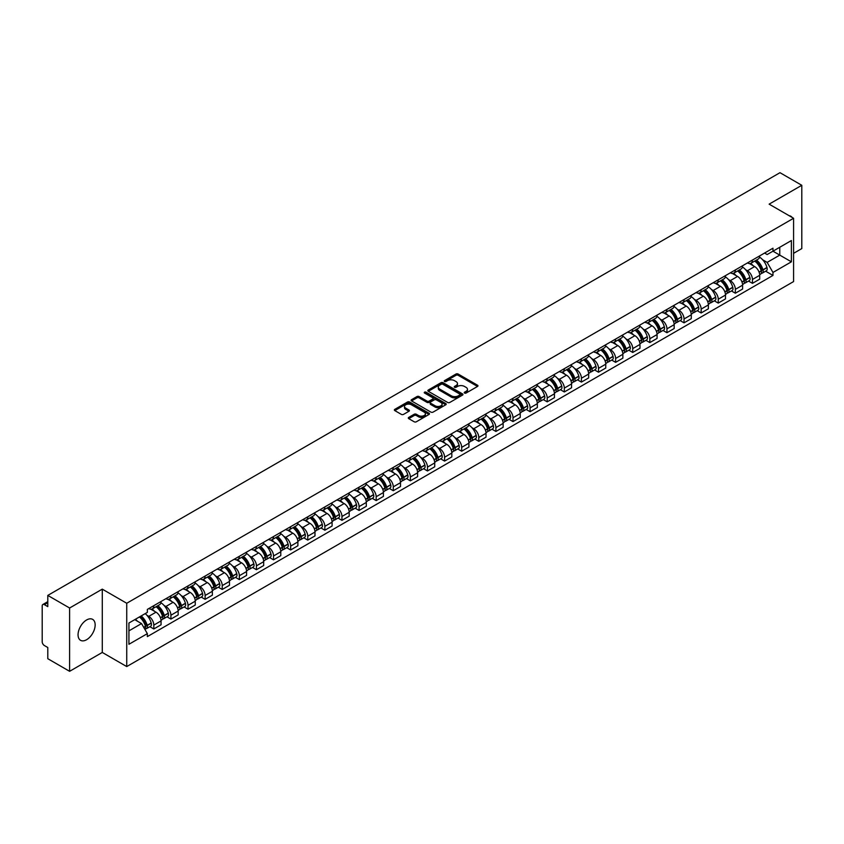 <?xml version="1.0" encoding="UTF-8"?>
<svg xmlns="http://www.w3.org/2000/svg" width="844" height="844" viewBox="0 0 844 844"><rect width="100%" height="100%" fill="white"/><g stroke="black" fill="none" stroke-linecap="round" stroke-linejoin="round"><path stroke-width="1.27" d="M464.569 393.061A1.066 0.612 0 0 0 466.078 393.061L477.514 386.457A1.519 0.876 0 0 0 477.957 385.835A1.519 0.876 0 0 0 477.514 385.212L458.144 374.029A1.519 0.876 0 0 0 455.992 374.029L444.556 380.633A1.066 0.612 0 0 0 446.065 381.499L447.542 380.644A4.874 2.817 0 0 1 454.431 380.644L456.045 381.583A4.874 2.817 0 0 1 457.469 383.566A4.874 2.817 0 0 1 456.045 385.55L454.568 386.404A1.066 0.612 0 0 0 456.066 387.28L457.553 386.425A4.874 2.817 0 0 1 464.443 386.425L466.057 387.354A4.874 2.817 0 0 1 467.481 389.348A4.874 2.817 0 0 1 466.057 391.331L464.569 392.186A1.066 0.612 0 0 0 464.569 393.061L464.569 392.186M86.605 639.72A12.09 6.984 120 0 0 94.507 629.065A12.09 6.984 120 0 0 92.65 619.38A12.09 6.984 120 0 0 86.605 619.971A12.09 6.984 120 0 0 78.703 630.637A12.09 6.984 120 0 0 80.56 640.322A12.09 6.984 120 0 0 86.605 639.72M792.136 217.435A12.09 6.984 120 0 0 790.849 216.275A12.09 6.984 120 0 0 789.203 215.737M408.739 417.4A1.519 0.876 0 0 0 408.296 418.023A1.519 0.876 0 0 0 408.739 418.645L414.182 421.778A1.519 0.876 0 0 0 416.335 421.778L429.026 414.446A1.519 0.876 0 0 0 429.48 413.824A1.519 0.876 0 0 0 429.026 413.201L409.656 402.018A1.519 0.876 0 0 0 407.504 402.018L394.802 409.351A1.519 0.876 0 0 0 394.359 409.973A1.519 0.876 0 0 0 394.802 410.595L401.375 414.383A1.519 0.876 0 0 0 403.527 414.383L408.96 411.25A1.519 0.876 0 0 0 409.403 410.627A1.519 0.876 0 0 0 408.96 410.005L405.7 408.127A4.072 2.353 0 0 1 404.508 406.46A4.072 2.353 0 0 1 407.019 404.287A4.072 2.353 0 0 1 411.461 404.803L424.216 412.167A4.072 2.353 0 0 1 425.408 413.824A4.072 2.353 0 0 1 422.897 415.997A4.072 2.353 0 0 1 418.455 415.491L416.335 414.256A1.519 0.876 0 0 0 414.182 414.256L408.739 417.4L408.739 418.645M126.737 603.26L102.282 589.144L69.609 608.007L47.791 595.41L779.983 172.682L801.8 185.29L769.127 204.153L793.582 218.269L126.737 603.26L126.737 666.57L793.582 281.569L793.582 218.269M447.647 402.451A1.519 0.876 0 0 0 449.799 402.451L462.501 395.119A1.519 0.876 0 0 0 462.945 394.507A1.519 0.876 0 0 0 462.501 393.884L443.132 382.701A1.519 0.876 0 0 0 440.979 382.701L428.277 390.033A1.519 0.876 0 0 0 427.834 390.645A1.519 0.876 0 0 0 428.277 391.268L447.647 402.451M424.986 393.283A1.066 0.612 0 0 1 426.072 393.441L426.072 392.175L445.769 403.548A1.519 0.876 0 0 1 446.212 404.16A1.519 0.876 0 0 1 445.769 404.782L433.067 412.115A1.519 0.876 0 0 1 430.915 412.115L411.545 400.932L416.978 397.819L416.978 396.553L411.545 399.687A1.519 0.876 0 0 0 411.091 400.309A1.519 0.876 0 0 0 411.545 400.932L411.545 399.687M416.978 397.819A1.519 0.876 0 0 1 419.13 397.819L419.13 396.553A1.519 0.876 0 0 0 416.978 396.553M419.13 396.553L426.99 401.09A1.519 0.876 0 0 0 429.142 401.09L432.74 399.012A1.519 0.876 0 0 0 433.194 398.389A1.519 0.876 0 0 0 432.74 397.767L424.564 393.04A1.066 0.612 0 0 1 426.072 392.175M69.609 608.007L69.609 671.318L47.791 658.71L47.791 647.506L44.394 645.544A3.102 1.793 -120 0 1 42.2 641.746L42.2 605.918A3.102 1.793 -120 0 1 42.844 604.504L47.791 601.645M793.582 253.337L801.8 248.59L801.8 185.29M69.609 671.318L102.282 652.444L126.737 666.57M47.791 595.41L47.791 606.614L44.394 604.652A3.102 1.793 -120 0 0 42.844 604.504M752.458 260.047A7.132 4.114 60 0 1 750.981 263.244L758.218 259.066A7.132 4.114 -120 0 0 759.695 255.869M745.59 269.69L747.415 270.745A7.132 4.114 60 0 1 752.458 279.48L759.695 275.302A7.132 4.114 -120 0 0 754.652 266.567L749.472 263.571M759.695 275.302L759.695 279.164L752.458 283.341L748.533 281.073M750.981 263.244A7.132 4.114 60 0 1 747.467 262.927M752.458 279.48L752.458 283.341M735.356 269.922A7.132 4.114 60 0 1 733.879 273.118L741.116 268.941A7.132 4.114 -120 0 0 742.593 265.744M731.431 290.948L735.356 293.216L742.593 289.038L742.593 285.177A7.132 4.114 -120 0 0 737.55 276.442L732.37 273.445M733.879 273.118A7.132 4.114 60 0 1 730.366 272.802M728.488 279.564L730.313 280.619A7.132 4.114 60 0 1 735.356 289.355L735.356 293.216M718.255 279.797A7.132 4.114 60 0 1 716.778 282.993L724.015 278.815A7.132 4.114 -120 0 0 725.492 275.619M714.33 300.823L718.255 303.091L725.492 298.913L725.492 295.052A7.132 4.114 -120 0 0 720.449 286.316L715.269 283.32M716.778 282.993A7.132 4.114 60 0 1 713.264 282.677M711.386 289.439L713.212 290.494A7.132 4.114 60 0 1 718.255 299.23L718.255 303.091M701.153 289.671A7.132 4.114 60 0 1 699.676 292.868L706.903 288.69A7.132 4.114 -120 0 0 708.38 285.494M697.228 310.697L701.153 312.966L708.38 308.788L708.38 304.927A7.132 4.114 -120 0 0 703.337 296.191L698.157 293.195M699.676 292.868A7.132 4.114 60 0 1 696.163 292.551M694.285 299.314L696.11 300.369A7.132 4.114 60 0 1 701.153 309.104L701.153 312.966M684.041 299.546A7.132 4.114 60 0 1 682.564 302.743L689.801 298.565A7.132 4.114 -120 0 0 691.278 295.368M680.116 320.572L684.041 322.841L691.278 318.663L691.278 314.801A7.132 4.114 -120 0 0 686.235 306.066L681.055 303.07M682.564 302.743A7.132 4.114 60 0 1 679.051 302.426M677.173 309.189L678.998 310.244A7.132 4.114 60 0 1 684.041 318.979L684.041 322.841M666.939 309.421A7.132 4.114 60 0 1 665.462 312.618L672.7 308.44A7.132 4.114 -120 0 0 674.177 305.243M663.015 330.447L666.939 332.715L674.177 328.538L674.177 324.676A7.132 4.114 -120 0 0 669.134 315.941L663.954 312.945M665.462 312.618A7.132 4.114 60 0 1 661.949 312.301M660.071 319.064L661.896 320.119A7.132 4.114 60 0 1 666.939 328.854L666.939 332.715M649.838 319.296A7.132 4.114 60 0 1 648.361 322.492L655.598 318.315A7.132 4.114 -120 0 0 657.075 315.118M645.913 340.322L649.838 342.59L657.075 338.412L657.075 334.551A7.132 4.114 -120 0 0 652.032 325.816L646.852 322.819M648.361 322.492A7.132 4.114 60 0 1 644.848 322.176M642.97 328.938L644.795 329.993A7.132 4.114 60 0 1 649.838 338.729L649.838 342.59M632.736 329.171A7.132 4.114 60 0 1 631.259 332.367L638.486 328.189A7.132 4.114 -120 0 0 639.963 324.993M628.812 350.197L632.736 352.465L639.974 348.287L639.974 344.426A7.132 4.114 -120 0 0 634.92 335.69L629.74 332.694M631.259 332.367A7.132 4.114 60 0 1 627.746 332.051M625.868 338.813L627.693 339.868A7.132 4.114 60 0 1 632.736 348.604L632.736 352.465M615.624 339.045A7.132 4.114 60 0 1 614.147 342.242L621.384 338.064A7.132 4.114 -120 0 0 622.861 334.868M611.7 360.072L615.624 362.34L622.861 358.162L622.861 354.301A7.132 4.114 -120 0 0 617.819 345.565L612.639 342.569M614.147 342.242A7.132 4.114 60 0 1 610.645 341.925M608.756 348.688L610.581 349.743A7.132 4.114 60 0 1 615.624 358.478L615.624 362.34M598.523 348.92A7.132 4.114 60 0 1 597.046 352.117L604.283 347.939A7.132 4.114 -120 0 0 605.76 344.742M594.598 369.946L598.523 372.215L605.76 368.037L605.76 364.175A7.132 4.114 -120 0 0 600.717 355.44L595.537 352.444M597.046 352.117A7.132 4.114 60 0 1 593.532 351.8M591.655 358.563L593.48 359.618A7.132 4.114 60 0 1 598.523 368.353L598.523 372.215M581.421 358.795A7.132 4.114 60 0 1 579.944 361.992L587.181 357.814A7.132 4.114 -120 0 0 588.658 354.617M577.496 379.821L581.421 382.089L588.658 377.912L588.658 374.05A7.132 4.114 -120 0 0 583.615 365.315L578.435 362.319M579.944 361.992A7.132 4.114 60 0 1 576.431 361.675M574.553 368.438L576.378 369.493A7.132 4.114 60 0 1 581.421 378.228L581.421 382.089M564.319 368.67A7.132 4.114 60 0 1 562.842 371.866L570.069 367.689A7.132 4.114 -120 0 0 571.546 364.492M560.395 389.696L564.319 391.964L571.557 387.786L571.557 383.925A7.132 4.114 -120 0 0 566.503 375.19L561.334 372.193M562.842 371.866A7.132 4.114 60 0 1 559.329 371.55M557.451 378.312L559.277 379.367A7.132 4.114 60 0 1 564.319 388.103L564.319 391.964M547.207 378.545A7.132 4.114 60 0 1 545.73 381.741L552.968 377.563A7.132 4.114 -120 0 0 554.445 374.367M543.283 399.571L547.207 401.839L554.445 397.661L554.445 393.8A7.132 4.114 -120 0 0 549.402 385.064L544.222 382.068M545.73 381.741A7.132 4.114 60 0 1 542.228 381.425M540.339 388.187L542.164 389.242A7.132 4.114 60 0 1 547.207 397.978L547.207 401.839M530.106 388.419A7.132 4.114 60 0 1 528.629 391.616L535.866 387.438A7.132 4.114 -120 0 0 537.343 384.242M526.181 409.445L530.106 411.714L537.343 407.536L537.343 403.675A7.132 4.114 -120 0 0 532.3 394.939L527.12 391.954M528.629 391.616A7.132 4.114 60 0 1 525.116 391.299M523.238 398.062L525.063 399.117A7.132 4.114 60 0 1 530.106 407.852L530.106 411.714M513.004 398.294A7.132 4.114 60 0 1 511.527 401.491L518.765 397.313A7.132 4.114 -120 0 0 520.242 394.116M509.08 419.32L513.004 421.589L520.242 417.411L520.242 413.549A7.132 4.114 -120 0 0 515.199 404.814L510.019 401.828M511.527 401.491A7.132 4.114 60 0 1 508.014 401.174M506.136 407.937L507.961 408.992A7.132 4.114 60 0 1 513.004 417.727L513.004 421.589M495.903 408.169A7.132 4.114 60 0 1 494.426 411.366L501.663 407.188A7.132 4.114 -120 0 0 503.14 403.991M491.978 429.195L495.903 431.463L503.14 427.286L503.14 423.424A7.132 4.114 -120 0 0 498.087 414.689L492.917 411.703M494.426 411.366A7.132 4.114 60 0 1 490.913 411.049M489.035 417.812L490.86 418.867A7.132 4.114 60 0 1 495.903 427.602L495.903 431.463M478.791 418.044A7.132 4.114 60 0 1 477.314 421.24L484.551 417.063A7.132 4.114 -120 0 0 486.028 413.866M474.866 439.07L478.791 441.338L486.028 437.16L486.028 433.299A7.132 4.114 -120 0 0 480.985 424.564L475.805 421.578M477.314 421.24A7.132 4.114 60 0 1 473.811 420.924M471.923 427.686L473.748 428.741A7.132 4.114 60 0 1 478.791 437.477L478.791 441.338M461.689 427.919A7.132 4.114 60 0 1 460.212 431.115L467.449 426.937A7.132 4.114 -120 0 0 468.926 423.741M457.764 448.945L461.689 451.213L468.926 447.035L468.926 443.174A7.132 4.114 -120 0 0 463.883 434.438L458.703 431.453M460.212 431.115A7.132 4.114 60 0 1 456.699 430.799M454.821 437.561L456.646 438.616A7.132 4.114 60 0 1 461.689 447.352L461.689 451.213M444.588 437.793A7.132 4.114 60 0 1 443.111 441.001L450.348 436.823A7.132 4.114 -120 0 0 451.825 433.616M440.663 458.819L444.588 461.088L451.825 456.91L451.825 453.049A7.132 4.114 -120 0 0 446.782 444.313L441.602 441.328M443.111 441.001A7.132 4.114 60 0 1 439.597 440.673M437.719 447.436L439.545 448.491A7.132 4.114 60 0 1 444.588 457.226L444.588 461.088M427.486 447.668A7.132 4.114 60 0 1 426.009 450.875L433.246 446.698A7.132 4.114 -120 0 0 434.723 443.49M423.561 468.694L427.486 470.963L434.723 466.785L434.723 462.923A7.132 4.114 -120 0 0 429.67 454.188L424.5 451.202M426.009 450.875A7.132 4.114 60 0 1 422.496 450.548M420.618 457.311L422.443 458.366A7.132 4.114 60 0 1 427.486 467.101L427.486 470.963M410.374 457.543A7.132 4.114 60 0 1 408.897 460.75L416.134 456.572A7.132 4.114 -120 0 0 417.611 453.365M406.449 478.569L410.374 480.837L417.611 476.66L417.611 472.798A7.132 4.114 -120 0 0 412.568 464.063L407.388 461.077M408.897 460.75A7.132 4.114 60 0 1 405.394 460.423M403.506 467.186L405.331 468.241A7.132 4.114 60 0 1 410.374 476.976L410.374 480.837M393.272 467.418A7.132 4.114 60 0 1 391.795 470.625L399.033 466.447A7.132 4.114 -120 0 0 400.51 463.24M389.348 488.444L393.272 490.712L400.51 486.534L400.51 482.673A7.132 4.114 -120 0 0 395.467 473.938L390.287 470.952M391.795 470.625A7.132 4.114 60 0 1 388.282 470.298M386.404 477.06L388.229 478.115A7.132 4.114 60 0 1 393.272 486.851L393.272 490.712M376.171 477.293A7.132 4.114 60 0 1 374.694 480.5L381.931 476.322A7.132 4.114 -120 0 0 383.408 473.115M372.246 498.319L376.171 500.587L383.408 496.409L383.408 492.548A7.132 4.114 -120 0 0 378.365 483.812L373.185 480.827M374.694 480.5A7.132 4.114 60 0 1 371.181 480.173M369.303 486.935L371.128 487.99A7.132 4.114 60 0 1 376.171 496.726L376.171 500.587M359.069 487.167A7.132 4.114 60 0 1 357.592 490.375L364.83 486.197A7.132 4.114 -120 0 0 366.307 482.99M355.145 508.193L359.069 510.462L366.307 506.284L366.307 502.423A7.132 4.114 -120 0 0 361.253 493.687L356.084 490.702M357.592 490.375A7.132 4.114 60 0 1 354.079 490.047M352.201 496.81L354.026 497.865A7.132 4.114 60 0 1 359.069 506.6L359.069 510.462M341.957 497.042A7.132 4.114 60 0 1 340.48 500.249L347.717 496.072A7.132 4.114 -120 0 0 349.194 492.864M338.033 518.068L341.957 520.337L349.194 516.159L349.194 512.297A7.132 4.114 -120 0 0 344.152 503.562L338.971 500.576M340.48 500.249A7.132 4.114 60 0 1 336.978 499.922M335.089 506.685L336.914 507.74A7.132 4.114 60 0 1 341.957 516.475L341.957 520.337M324.856 506.917A7.132 4.114 60 0 1 323.379 510.124L330.616 505.946A7.132 4.114 -120 0 0 332.093 502.739M320.931 527.943L324.856 530.211L332.093 526.034L332.093 522.172A7.132 4.114 -120 0 0 327.05 513.437L321.87 510.451M323.379 510.124A7.132 4.114 60 0 1 319.865 509.797M317.988 516.56L319.813 517.615A7.132 4.114 60 0 1 324.856 526.35L324.856 530.211M307.754 516.792A7.132 4.114 60 0 1 306.277 519.999L313.514 515.821A7.132 4.114 -120 0 0 314.991 512.614M303.829 537.818L307.754 540.086L314.991 535.908L314.991 532.047A7.132 4.114 -120 0 0 309.948 523.312L304.768 520.326M306.277 519.999A7.132 4.114 60 0 1 302.764 519.672M300.886 526.434L302.711 527.489A7.132 4.114 60 0 1 307.754 536.225L307.754 540.086M290.652 526.667A7.132 4.114 60 0 1 289.175 529.874L296.413 525.696A7.132 4.114 -120 0 0 297.89 522.489M286.728 547.703L290.652 549.961L297.89 545.783L297.89 541.922A7.132 4.114 -120 0 0 292.847 533.186L287.667 530.201M289.175 529.874A7.132 4.114 60 0 1 285.662 529.547M283.784 536.309L285.61 537.364A7.132 4.114 60 0 1 290.652 546.1L290.652 549.961M273.54 536.541A7.132 4.114 60 0 1 272.063 539.749L279.301 535.571A7.132 4.114 -120 0 0 280.778 532.364M269.616 557.578L273.54 559.836L280.778 555.658L280.778 551.797A7.132 4.114 -120 0 0 275.735 543.061L270.555 540.076M272.063 539.749A7.132 4.114 60 0 1 268.561 539.421M266.672 546.184L268.498 547.239A7.132 4.114 60 0 1 273.54 555.974L273.54 559.836M256.439 546.416A7.132 4.114 60 0 1 254.962 549.623L262.199 545.446A7.132 4.114 -120 0 0 263.676 542.238M252.514 567.453L256.439 569.711L263.676 565.533L263.676 561.671A7.132 4.114 -120 0 0 258.633 552.936L253.453 549.95M254.962 549.623A7.132 4.114 60 0 1 251.449 549.296M249.571 556.059L251.396 557.114A7.132 4.114 60 0 1 256.439 565.849L256.439 569.711M239.337 556.291A7.132 4.114 60 0 1 237.86 559.498L245.098 555.32A7.132 4.114 -120 0 0 246.575 552.113M235.413 577.328L239.337 579.585L246.575 575.408L246.575 571.546A7.132 4.114 -120 0 0 241.532 562.811L236.352 559.825M237.86 559.498A7.132 4.114 60 0 1 234.347 559.171M232.469 565.934L234.294 566.989A7.132 4.114 60 0 1 239.337 575.724L239.337 579.585M222.236 566.166A7.132 4.114 60 0 1 220.759 569.373L227.996 565.195A7.132 4.114 -120 0 0 229.473 561.988M218.311 587.202L222.236 589.46L229.473 585.282L229.473 581.421A7.132 4.114 -120 0 0 224.43 572.686L219.25 569.7M220.759 569.373A7.132 4.114 60 0 1 217.246 569.046M215.368 575.808L217.193 576.863A7.132 4.114 60 0 1 222.236 585.599L222.236 589.46M205.124 576.041A7.132 4.114 60 0 1 203.647 579.248L210.884 575.07A7.132 4.114 -120 0 0 212.361 571.863M201.199 597.077L205.124 599.335L212.361 595.157L212.361 591.296A7.132 4.114 -120 0 0 207.318 582.56L202.138 579.575M203.647 579.248A7.132 4.114 60 0 1 200.144 578.921M198.256 585.683L200.081 586.738A7.132 4.114 60 0 1 205.124 595.474L205.124 599.335M188.022 585.915A7.132 4.114 60 0 1 186.545 589.123L193.782 584.945A7.132 4.114 -120 0 0 195.259 581.738M184.097 606.952L188.022 609.21L195.259 605.032L195.259 601.171A7.132 4.114 -120 0 0 190.216 592.435L185.036 589.45M186.545 589.123A7.132 4.114 60 0 1 183.032 588.795M181.154 595.558L182.979 596.613A7.132 4.114 60 0 1 188.022 605.348L188.022 609.21M170.921 595.79A7.132 4.114 60 0 1 169.444 598.997L176.681 594.82A7.132 4.114 -120 0 0 178.158 591.612M166.996 616.827L170.921 619.085L178.158 614.907L178.158 611.045A7.132 4.114 -120 0 0 173.115 602.31L167.935 599.324M169.444 598.997A7.132 4.114 60 0 1 165.93 598.67M164.052 605.443L165.878 606.488A7.132 4.114 60 0 1 170.921 615.223L170.921 619.085M153.819 605.665A7.132 4.114 60 0 1 152.342 608.872L159.579 604.694A7.132 4.114 -120 0 0 161.056 601.487M149.894 626.702L153.819 628.959L161.056 624.782L161.056 620.92A7.132 4.114 -120 0 0 156.013 612.185L150.833 609.199M152.342 608.872A7.132 4.114 60 0 1 148.829 608.545M146.951 615.318L148.776 616.363A7.132 4.114 60 0 1 153.819 625.098L153.819 628.959M764.58 253.052L767.154 254.54L791.387 240.551L779.761 247.26L779.761 255.11L767.154 262.389L762.702 259.815M128.932 630.858L141.539 623.579L147.352 633.644L128.932 644.278L128.932 623.009L147.352 612.375L147.352 609.4L772.967 248.21L772.967 251.185L791.387 261.819L772.967 272.454L767.154 262.389M791.387 240.551L791.387 261.819M147.352 633.644L147.352 636.619L772.967 275.429L772.967 272.454M102.282 589.144L102.282 652.444M141.539 623.579L134.734 619.654M765.645 271.198L772.967 275.429M465.002 393.209L466.057 392.597A4.874 2.817 0 0 0 467.481 390.614L467.481 389.348M457.469 383.566L457.469 384.832A4.874 2.817 0 0 1 456.045 386.816L454.99 387.428M477.514 385.212L477.514 386.457L458.144 375.295A1.519 0.876 0 0 0 455.992 375.295L444.978 381.646M462.48 395.14L443.132 383.967A1.519 0.876 0 0 0 440.979 383.967L428.298 391.278M459.811 394.939A1.066 0.612 0 0 0 459.811 394.064L442.805 384.252A1.066 0.612 0 0 0 441.296 384.252L439.735 385.149A4.874 2.817 0 0 0 438.31 387.143A4.874 2.817 0 0 0 439.735 389.126L451.361 395.836A4.874 2.817 0 0 0 458.25 395.836L459.811 394.939L459.811 396.205A1.066 0.612 0 0 0 460.117 395.773L460.117 394.507M438.31 387.143L438.31 388.409A4.874 2.817 0 0 0 439.735 390.392L439.735 389.126M459.811 396.205L458.25 397.102A4.874 2.817 0 0 1 451.361 397.102L439.735 390.392M419.13 397.819L426.99 402.356A1.519 0.876 0 0 0 429.142 402.356L432.74 400.278A1.519 0.876 0 0 0 433.194 399.655L433.194 398.389M426.072 393.441L445.748 404.793M435.135 405.795A4.072 2.353 0 0 0 439.576 406.302A4.072 2.353 0 0 0 442.087 404.128A4.072 2.353 0 0 0 440.895 402.472L436.401 399.877A1.519 0.876 0 0 0 434.249 399.877L430.64 401.955A1.519 0.876 0 0 0 430.197 402.577A1.519 0.876 0 0 0 430.64 403.2L435.135 405.795L435.135 407.061A4.072 2.353 0 0 0 439.576 407.568A4.072 2.353 0 0 0 442.087 405.394L442.087 404.128M430.197 402.577L430.197 403.843A1.519 0.876 0 0 0 430.64 404.466L430.64 403.2M435.135 407.061L430.64 404.466M425.408 413.824L425.408 415.09A4.072 2.353 0 0 1 422.897 417.263A4.072 2.353 0 0 1 418.455 416.757L416.335 415.522A1.519 0.876 0 0 0 414.182 415.522L408.76 418.656M404.508 406.46L404.508 407.726A4.072 2.353 0 0 0 405.7 409.393L405.7 408.127M408.939 411.26L405.7 409.393M429.026 413.201L429.026 414.446L409.656 403.284A1.519 0.876 0 0 0 407.504 403.284L394.823 410.606M755.148 260.838A9.769 5.644 60 0 1 755.201 260.87A9.769 5.644 60 0 1 761.626 269.637L761.689 269.837A1.899 1.097 60 0 1 761.383 271.325A1.899 1.097 60 0 1 761.341 271.346M754.726 261.081A11.784 6.805 60 0 1 761.204 270.808L761.256 271.008A3.914 2.258 60 0 1 760.644 274.089L759.663 274.648M761.309 273.224A3.914 2.258 -120 0 0 762.396 273.076A3.914 2.258 -120 0 0 763.018 269.996L762.955 269.795A11.784 6.805 -120 0 0 756.477 260.068M759.547 257.114A11.784 6.805 60 0 1 766.953 267.485L767.017 267.685A3.914 2.258 60 0 1 766.394 270.766L762.396 273.076M750.706 263.381A11.784 6.805 60 0 1 753.164 265.702M758.893 265.723L760.402 266.588M738.046 270.713A9.769 5.644 60 0 1 738.099 270.745A9.769 5.644 60 0 1 744.524 279.512L744.587 279.712A1.899 1.097 60 0 1 744.281 281.2A1.899 1.097 60 0 1 744.239 281.221M737.624 270.956A11.784 6.805 60 0 1 744.102 280.683L744.155 280.883A3.914 2.258 60 0 1 743.532 283.964L742.562 284.523M744.208 283.099A3.914 2.258 -120 0 0 745.294 282.951A3.914 2.258 -120 0 0 745.906 279.87L745.853 279.67A11.784 6.805 -120 0 0 739.376 269.943M742.446 266.989A11.784 6.805 60 0 1 749.852 277.359L749.915 277.56A3.914 2.258 60 0 1 749.293 280.641L745.294 282.951M733.605 273.256A11.784 6.805 60 0 1 736.063 275.577M741.792 275.598L743.3 276.463M720.945 280.588A9.769 5.644 60 0 1 720.998 280.619A9.769 5.644 60 0 1 727.423 289.387L727.475 289.587A1.899 1.097 60 0 1 727.18 291.074A1.899 1.097 60 0 1 727.138 291.096M720.512 280.83A11.784 6.805 60 0 1 726.99 290.558L727.053 290.758A3.914 2.258 60 0 1 726.431 293.839L725.46 294.398M727.106 292.973A3.914 2.258 -120 0 0 728.182 292.826A3.914 2.258 -120 0 0 728.805 289.745L728.752 289.545A11.784 6.805 -120 0 0 722.274 279.818M725.344 276.864A11.784 6.805 60 0 1 732.75 287.234L732.803 287.435A3.914 2.258 60 0 1 732.191 290.515L728.182 292.826M716.493 283.13A11.784 6.805 60 0 1 718.961 285.451M724.69 285.472L726.188 286.338M703.843 290.463A9.769 5.644 60 0 1 703.885 290.494A9.769 5.644 60 0 1 710.321 299.261L710.374 299.462A1.899 1.097 60 0 1 710.078 300.949A1.899 1.097 60 0 1 710.036 300.97M703.411 290.705A11.784 6.805 60 0 1 709.888 300.432L709.952 300.633A3.914 2.258 60 0 1 709.329 303.713L708.359 304.273M709.994 302.848A3.914 2.258 -120 0 0 711.081 302.701A3.914 2.258 -120 0 0 711.703 299.62L711.64 299.42A11.784 6.805 -120 0 0 705.173 289.692M708.232 286.738A11.784 6.805 60 0 1 715.649 297.109L715.701 297.31A3.914 2.258 60 0 1 715.09 300.39L711.081 302.701M699.391 293.005A11.784 6.805 60 0 1 701.86 295.326M707.588 295.347L709.087 296.212M686.731 300.337A9.769 5.644 60 0 1 686.784 300.369A9.769 5.644 60 0 1 693.209 309.136L693.272 309.337A1.899 1.097 60 0 1 692.966 310.824A1.899 1.097 60 0 1 692.924 310.845M686.309 300.58A11.784 6.805 60 0 1 692.787 310.307L692.84 310.508A3.914 2.258 60 0 1 692.228 313.588L691.247 314.147M692.892 312.723A3.914 2.258 -120 0 0 693.979 312.575A3.914 2.258 -120 0 0 694.601 309.495L694.538 309.294A11.784 6.805 -120 0 0 688.06 299.567M691.13 296.613A11.784 6.805 60 0 1 698.537 306.984L698.6 307.184A3.914 2.258 60 0 1 697.977 310.265L693.979 312.575M682.29 302.88A11.784 6.805 60 0 1 684.748 305.201M690.476 305.222L691.985 306.087M669.63 310.212A9.769 5.644 60 0 1 669.682 310.244A9.769 5.644 60 0 1 676.107 319.011L676.171 319.211A1.899 1.097 60 0 1 675.865 320.699A1.899 1.097 60 0 1 675.822 320.72M669.208 310.465A11.784 6.805 60 0 1 675.685 320.182L675.738 320.382A3.914 2.258 60 0 1 675.116 323.463L674.145 324.022M675.791 322.598A3.914 2.258 -120 0 0 676.877 322.45A3.914 2.258 -120 0 0 677.489 319.37L677.437 319.169A11.784 6.805 -120 0 0 670.959 309.453M674.029 306.488A11.784 6.805 60 0 1 681.435 316.859L681.498 317.059A3.914 2.258 60 0 1 680.876 320.14L676.877 322.45M665.188 312.755A11.784 6.805 60 0 1 667.646 315.076M673.375 315.097L674.884 315.962M652.528 320.087A9.769 5.644 60 0 1 652.581 320.119A9.769 5.644 60 0 1 659.006 328.886L659.058 329.086A1.899 1.097 60 0 1 658.763 330.574A1.899 1.097 60 0 1 658.721 330.595M652.096 320.34A11.784 6.805 60 0 1 658.573 330.057L658.636 330.257A3.914 2.258 60 0 1 658.014 333.338L657.043 333.897M658.689 332.473A3.914 2.258 -120 0 0 659.765 332.325A3.914 2.258 -120 0 0 660.388 329.244L660.335 329.044A11.784 6.805 -120 0 0 653.857 319.327M656.927 316.363A11.784 6.805 60 0 1 664.333 326.733L664.386 326.934A3.914 2.258 60 0 1 663.774 330.015L659.765 332.325M648.086 322.63A11.784 6.805 60 0 1 650.545 324.951M656.273 324.972L657.771 325.837M635.426 329.962A9.769 5.644 60 0 1 635.469 329.993A9.769 5.644 60 0 1 641.904 338.76L641.957 338.961A1.899 1.097 60 0 1 641.662 340.448A1.899 1.097 60 0 1 641.619 340.47M634.994 330.215A11.784 6.805 60 0 1 641.472 339.932L641.535 340.132A3.914 2.258 60 0 1 640.912 343.213L639.942 343.772M641.577 342.347A3.914 2.258 -120 0 0 642.664 342.2A3.914 2.258 -120 0 0 643.286 339.119L643.223 338.919A11.784 6.805 -120 0 0 636.756 329.202M639.815 326.248A11.784 6.805 60 0 1 647.232 336.608L647.285 336.809A3.914 2.258 60 0 1 646.673 339.889L642.664 342.2M630.974 332.504A11.784 6.805 60 0 1 633.443 334.825M639.172 334.846L640.67 335.712M618.314 339.837A9.769 5.644 60 0 1 618.367 339.868A9.769 5.644 60 0 1 624.792 348.635L624.855 348.836A1.899 1.097 60 0 1 624.549 350.323A1.899 1.097 60 0 1 624.507 350.344M617.892 340.09A11.784 6.805 60 0 1 624.37 349.806L624.423 350.007A3.914 2.258 60 0 1 623.811 353.087L622.83 353.647M624.476 352.222A3.914 2.258 -120 0 0 625.562 352.075A3.914 2.258 -120 0 0 626.185 348.994L626.121 348.794A11.784 6.805 -120 0 0 619.644 339.077M622.714 336.123A11.784 6.805 60 0 1 630.12 346.483L630.183 346.684A3.914 2.258 60 0 1 629.561 349.764L625.562 352.075M613.873 342.379A11.784 6.805 60 0 1 616.331 344.711M622.06 344.721L623.568 345.586M601.213 349.711A9.769 5.644 60 0 1 601.266 349.743A9.769 5.644 60 0 1 607.691 358.51L607.754 358.711A1.899 1.097 60 0 1 607.448 360.198A1.899 1.097 60 0 1 607.406 360.219M600.791 349.965A11.784 6.805 60 0 1 607.269 359.681L607.321 359.882A3.914 2.258 60 0 1 606.699 362.962L605.728 363.521M607.374 362.097A3.914 2.258 -120 0 0 608.461 361.949A3.914 2.258 -120 0 0 609.073 358.869L609.02 358.668A11.784 6.805 -120 0 0 602.542 348.952M605.612 345.998A11.784 6.805 60 0 1 613.018 356.358L613.082 356.558A3.914 2.258 60 0 1 612.459 359.639L608.461 361.949M596.771 352.254A11.784 6.805 60 0 1 599.229 354.586M604.958 354.596L606.467 355.461M584.111 359.586A9.769 5.644 60 0 1 584.164 359.618A9.769 5.644 60 0 1 590.589 368.385L590.642 368.585A1.899 1.097 60 0 1 590.346 370.073A1.899 1.097 60 0 1 590.304 370.094M583.689 359.839A11.784 6.805 60 0 1 590.156 369.556L590.22 369.756A3.914 2.258 60 0 1 589.597 372.837L588.627 373.396M590.272 371.972A3.914 2.258 -120 0 0 591.349 371.824A3.914 2.258 -120 0 0 591.971 368.744L591.918 368.543A11.784 6.805 -120 0 0 585.441 358.827M588.511 355.873A11.784 6.805 60 0 1 595.917 366.233L595.969 366.433A3.914 2.258 60 0 1 595.358 369.514L591.349 371.824M579.67 362.129A11.784 6.805 60 0 1 582.128 364.46M587.857 364.471L589.355 365.336M567.01 369.461A9.769 5.644 60 0 1 567.052 369.493A9.769 5.644 60 0 1 573.487 378.26L573.54 378.46A1.899 1.097 60 0 1 573.245 379.948A1.899 1.097 60 0 1 573.203 379.969M566.577 369.714A11.784 6.805 60 0 1 573.055 379.431L573.118 379.631A3.914 2.258 60 0 1 572.496 382.712L571.525 383.271M573.16 381.847A3.914 2.258 -120 0 0 574.247 381.699A3.914 2.258 -120 0 0 574.869 378.618L574.806 378.418A11.784 6.805 -120 0 0 568.339 368.701M571.399 365.747A11.784 6.805 60 0 1 578.815 376.107L578.868 376.308A3.914 2.258 60 0 1 578.256 379.389L574.247 381.699M562.558 372.004A11.784 6.805 60 0 1 565.026 374.335M570.755 374.346L572.253 375.211M549.908 379.336A9.769 5.644 60 0 1 549.95 379.367A9.769 5.644 60 0 1 556.375 388.134L556.439 388.335A1.899 1.097 60 0 1 556.133 389.822A1.899 1.097 60 0 1 556.091 389.854M549.476 379.589A11.784 6.805 60 0 1 555.953 389.306L556.006 389.506A3.914 2.258 60 0 1 555.394 392.587L554.413 393.146M556.059 391.721A3.914 2.258 -120 0 0 557.145 391.574A3.914 2.258 -120 0 0 557.768 388.493L557.705 388.293A11.784 6.805 -120 0 0 551.227 378.576M554.297 375.622A11.784 6.805 60 0 1 561.703 385.982L561.766 386.183A3.914 2.258 60 0 1 561.144 389.263L557.145 391.574M545.456 381.878A11.784 6.805 60 0 1 547.914 384.21M553.643 384.22L555.152 385.086M532.796 389.211A9.769 5.644 60 0 1 532.849 389.242A9.769 5.644 60 0 1 539.274 398.009L539.337 398.21A1.899 1.097 60 0 1 539.031 399.697A1.899 1.097 60 0 1 538.989 399.729M532.374 389.464A11.784 6.805 60 0 1 538.852 399.18L538.905 399.381A3.914 2.258 60 0 1 538.282 402.461L537.312 403.021M538.957 401.596A3.914 2.258 -120 0 0 540.044 401.449A3.914 2.258 -120 0 0 540.656 398.368L540.603 398.168A11.784 6.805 -120 0 0 534.125 388.451M537.195 385.497A11.784 6.805 60 0 1 544.602 395.857L544.665 396.058A3.914 2.258 60 0 1 544.042 399.138L540.044 401.449M528.355 391.753A11.784 6.805 60 0 1 530.813 394.085M536.541 394.095L538.05 394.96M515.695 399.085A9.769 5.644 60 0 1 515.747 399.117A9.769 5.644 60 0 1 522.172 407.884L522.225 408.085A1.899 1.097 60 0 1 521.93 409.572A1.899 1.097 60 0 1 521.887 409.604M515.273 399.339A11.784 6.805 60 0 1 521.74 409.055L521.803 409.256A3.914 2.258 60 0 1 521.181 412.336L520.21 412.895M521.856 411.471A3.914 2.258 -120 0 0 522.932 411.323A3.914 2.258 -120 0 0 523.554 408.243L523.502 408.042A11.784 6.805 -120 0 0 517.024 398.326M520.094 395.372A11.784 6.805 60 0 1 527.5 405.732L527.553 405.932A3.914 2.258 60 0 1 526.941 409.013L522.932 411.323M511.253 401.628A11.784 6.805 60 0 1 513.711 403.959M519.44 403.97L520.938 404.835M498.593 408.96A9.769 5.644 60 0 1 498.635 408.992A9.769 5.644 60 0 1 505.071 417.759L505.123 417.959A1.899 1.097 60 0 1 504.828 419.447A1.899 1.097 60 0 1 504.786 419.479M498.16 409.213A11.784 6.805 60 0 1 504.638 418.93L504.701 419.141A3.914 2.258 60 0 1 504.079 422.211L503.108 422.77M504.744 421.346A3.914 2.258 -120 0 0 505.83 421.198A3.914 2.258 -120 0 0 506.453 418.128L506.389 417.917A11.784 6.805 -120 0 0 499.922 408.201M502.982 405.247A11.784 6.805 60 0 1 510.398 415.607L510.451 415.818A3.914 2.258 60 0 1 509.839 418.888L505.83 421.198M494.141 411.503A11.784 6.805 60 0 1 496.61 413.834M502.338 413.845L503.836 414.71M481.491 418.835A9.769 5.644 60 0 1 481.534 418.867A9.769 5.644 60 0 1 487.959 427.634L488.022 427.834A1.899 1.097 60 0 1 487.716 429.322A1.899 1.097 60 0 1 487.674 429.353M481.059 419.088A11.784 6.805 60 0 1 487.537 428.805L487.589 429.016A3.914 2.258 60 0 1 486.977 432.086L485.996 432.645M487.642 431.221A3.914 2.258 -120 0 0 488.729 431.073A3.914 2.258 -120 0 0 489.351 428.003L489.288 427.792A11.784 6.805 -120 0 0 482.81 418.075M485.88 415.121A11.784 6.805 60 0 1 493.286 425.481L493.35 425.692A3.914 2.258 60 0 1 492.727 428.763L488.729 431.073M477.039 421.378A11.784 6.805 60 0 1 479.497 423.709M485.226 423.72L486.735 424.585M464.379 428.71A9.769 5.644 60 0 1 464.432 428.741A9.769 5.644 60 0 1 470.857 437.508L470.92 437.709A1.899 1.097 60 0 1 470.614 439.196A1.899 1.097 60 0 1 470.572 439.228M463.957 428.963A11.784 6.805 60 0 1 470.435 438.68L470.488 438.891A3.914 2.258 60 0 1 469.865 441.961L468.895 442.52M470.541 441.096A3.914 2.258 -120 0 0 471.627 440.948A3.914 2.258 -120 0 0 472.239 437.878L472.186 437.667A11.784 6.805 -120 0 0 465.709 427.95M468.779 424.996A11.784 6.805 60 0 1 476.185 435.356L476.248 435.567A3.914 2.258 60 0 1 475.626 438.637L471.627 440.948M459.938 431.252A11.784 6.805 60 0 1 462.396 433.584M468.125 433.594L469.633 434.46M447.278 438.585A9.769 5.644 60 0 1 447.331 438.616A9.769 5.644 60 0 1 453.755 447.383L453.808 447.584A1.899 1.097 60 0 1 453.513 449.071A1.899 1.097 60 0 1 453.471 449.103M446.856 438.838A11.784 6.805 60 0 1 453.323 448.554L453.386 448.765A3.914 2.258 60 0 1 452.764 451.835L451.793 452.395M453.439 450.97A3.914 2.258 -120 0 0 454.515 450.823A3.914 2.258 -120 0 0 455.138 447.753L455.085 447.542A11.784 6.805 -120 0 0 448.607 437.825M451.677 434.871A11.784 6.805 60 0 1 459.083 445.231L459.136 445.442A3.914 2.258 60 0 1 458.524 448.512L454.515 450.823M442.836 441.138A11.784 6.805 60 0 1 445.294 443.459M451.023 443.469L452.521 444.334M430.176 448.459A9.769 5.644 60 0 1 430.218 448.491A9.769 5.644 60 0 1 436.654 457.258L436.707 457.459A1.899 1.097 60 0 1 436.411 458.957A1.899 1.097 60 0 1 436.369 458.978M429.744 448.713A11.784 6.805 60 0 1 436.221 458.429L436.285 458.64A3.914 2.258 60 0 1 435.662 461.71L434.692 462.269M436.327 460.845A3.914 2.258 -120 0 0 437.414 460.697A3.914 2.258 -120 0 0 438.036 457.627L437.973 457.416A11.784 6.805 -120 0 0 431.506 447.7M434.576 444.746A11.784 6.805 60 0 1 441.982 455.106L442.034 455.317A3.914 2.258 60 0 1 441.423 458.387L437.414 460.697M425.724 451.012A11.784 6.805 60 0 1 428.193 453.333M433.921 453.344L435.42 454.209M413.075 458.334A9.769 5.644 60 0 1 413.117 458.366A9.769 5.644 60 0 1 419.542 467.133L419.605 467.333A1.899 1.097 60 0 1 419.299 468.831A1.899 1.097 60 0 1 419.257 468.853M412.642 458.587A11.784 6.805 60 0 1 419.12 468.304L419.173 468.515A3.914 2.258 60 0 1 418.561 471.585L417.58 472.144M419.225 470.72A3.914 2.258 -120 0 0 420.312 470.572A3.914 2.258 -120 0 0 420.934 467.502L420.871 467.291A11.784 6.805 -120 0 0 414.393 457.575M417.463 454.621A11.784 6.805 60 0 1 424.87 464.981L424.933 465.192A3.914 2.258 60 0 1 424.31 468.262L420.312 470.572M408.623 460.887A11.784 6.805 60 0 1 411.081 463.208M416.809 463.219L418.318 464.084M395.963 468.209A9.769 5.644 60 0 1 396.015 468.241A9.769 5.644 60 0 1 402.44 477.008L402.504 477.208A1.899 1.097 60 0 1 402.198 478.706A1.899 1.097 60 0 1 402.155 478.727M395.541 468.462A11.784 6.805 60 0 1 402.018 478.179L402.071 478.39A3.914 2.258 60 0 1 401.449 481.46L400.478 482.019M402.124 480.595A3.914 2.258 -120 0 0 403.21 480.447A3.914 2.258 -120 0 0 403.822 477.377L403.77 477.166A11.784 6.805 -120 0 0 397.292 467.449M400.362 464.495A11.784 6.805 60 0 1 407.768 474.856L407.831 475.066A3.914 2.258 60 0 1 407.209 478.137L403.21 480.447M391.521 470.762A11.784 6.805 60 0 1 393.979 473.083M399.708 473.094L401.216 473.969M378.861 478.084A9.769 5.644 60 0 1 378.914 478.115A9.769 5.644 60 0 1 385.339 486.882L385.392 487.083A1.899 1.097 60 0 1 385.096 488.581A1.899 1.097 60 0 1 385.054 488.602M378.439 478.337A11.784 6.805 60 0 1 384.906 488.054L384.969 488.265A3.914 2.258 60 0 1 384.347 491.335L383.376 491.894M385.022 490.469A3.914 2.258 -120 0 0 386.109 490.322A3.914 2.258 -120 0 0 386.721 487.252L386.668 487.041A11.784 6.805 -120 0 0 380.19 477.324M383.26 474.37A11.784 6.805 60 0 1 390.666 484.73L390.719 484.941A3.914 2.258 60 0 1 390.107 488.011L386.109 490.322M374.419 480.637A11.784 6.805 60 0 1 376.878 482.958M382.606 482.968L384.104 483.844M361.759 487.959A9.769 5.644 60 0 1 361.802 487.99A9.769 5.644 60 0 1 368.237 496.757L368.29 496.958A1.899 1.097 60 0 1 367.995 498.456A1.899 1.097 60 0 1 367.952 498.477M361.327 488.212A11.784 6.805 60 0 1 367.805 497.928L367.868 498.139A3.914 2.258 60 0 1 367.245 501.209L366.275 501.769M367.91 500.344A3.914 2.258 -120 0 0 368.997 500.197A3.914 2.258 -120 0 0 369.619 497.127L369.556 496.916A11.784 6.805 -120 0 0 363.089 487.199M366.159 484.245A11.784 6.805 60 0 1 373.565 494.605L373.618 494.816A3.914 2.258 60 0 1 373.006 497.886L368.997 500.197M357.307 490.512A11.784 6.805 60 0 1 359.776 492.833M365.505 492.843L367.003 493.719M344.658 497.833A9.769 5.644 60 0 1 344.7 497.865A9.769 5.644 60 0 1 351.125 506.632L351.188 506.833A1.899 1.097 60 0 1 350.882 508.331A1.899 1.097 60 0 1 350.84 508.352M344.225 498.087A11.784 6.805 60 0 1 350.703 507.803L350.756 508.014A3.914 2.258 60 0 1 350.144 511.084L349.163 511.643M350.809 510.219A3.914 2.258 -120 0 0 351.895 510.071A3.914 2.258 -120 0 0 352.518 507.001L352.454 506.79A11.784 6.805 -120 0 0 345.977 497.074M349.047 494.12A11.784 6.805 60 0 1 356.463 504.48L356.516 504.691A3.914 2.258 60 0 1 355.894 507.761L351.895 510.071M340.206 500.386A11.784 6.805 60 0 1 342.664 502.707M348.393 502.718L349.901 503.594M327.546 507.708A9.769 5.644 60 0 1 327.599 507.74A9.769 5.644 60 0 1 334.024 516.507L334.087 516.707A1.899 1.097 60 0 1 333.781 518.205A1.899 1.097 60 0 1 333.739 518.227M327.124 507.961A11.784 6.805 60 0 1 333.602 517.688L333.654 517.889A3.914 2.258 60 0 1 333.032 520.959L332.061 521.518M333.707 520.094A3.914 2.258 -120 0 0 334.794 519.946A3.914 2.258 -120 0 0 335.406 516.876L335.353 516.676A11.784 6.805 -120 0 0 328.875 506.949M331.945 503.995A11.784 6.805 60 0 1 339.351 514.355L339.415 514.566A3.914 2.258 60 0 1 338.792 517.636L334.794 519.946M323.104 510.261A11.784 6.805 60 0 1 325.562 512.582M331.291 512.593L332.8 513.468M310.444 517.594A9.769 5.644 60 0 1 310.497 517.615A9.769 5.644 60 0 1 316.922 526.382L316.975 526.582A1.899 1.097 60 0 1 316.679 528.08A1.899 1.097 60 0 1 316.637 528.101M310.022 517.836A11.784 6.805 60 0 1 316.489 527.563L316.553 527.764A3.914 2.258 60 0 1 315.93 530.834L314.96 531.393M316.606 529.969A3.914 2.258 -120 0 0 317.692 529.821A3.914 2.258 -120 0 0 318.304 526.751L318.251 526.55A11.784 6.805 -120 0 0 311.774 516.823M314.844 513.869A11.784 6.805 60 0 1 322.25 524.24L322.303 524.441A3.914 2.258 60 0 1 321.691 527.511L317.692 529.821M306.003 520.136A11.784 6.805 60 0 1 308.461 522.457M314.19 522.468L315.688 523.343M293.343 527.468A9.769 5.644 60 0 1 293.385 527.489A9.769 5.644 60 0 1 299.82 536.256L299.873 536.457A1.899 1.097 60 0 1 299.578 537.955A1.899 1.097 60 0 1 299.536 537.976M292.91 527.711A11.784 6.805 60 0 1 299.388 537.438L299.451 537.639A3.914 2.258 60 0 1 298.829 540.709L297.858 541.268M299.493 539.843A3.914 2.258 -120 0 0 300.58 539.696A3.914 2.258 -120 0 0 301.202 536.626L301.139 536.425A11.784 6.805 -120 0 0 294.672 526.698M297.742 523.744A11.784 6.805 60 0 1 305.148 534.115L305.201 534.315A3.914 2.258 60 0 1 304.589 537.385L300.58 539.696M288.891 530.011A11.784 6.805 60 0 1 291.359 532.332M297.088 532.342L298.586 533.218M276.241 537.343A9.769 5.644 60 0 1 276.283 537.364A9.769 5.644 60 0 1 282.708 546.131L282.772 546.332A1.899 1.097 60 0 1 282.466 547.83A1.899 1.097 60 0 1 282.423 547.851M275.809 537.586A11.784 6.805 60 0 1 282.286 547.313L282.339 547.513A3.914 2.258 60 0 1 281.727 550.583L280.746 551.143M282.392 549.718A3.914 2.258 -120 0 0 283.478 549.571A3.914 2.258 -120 0 0 284.101 546.501L284.038 546.3A11.784 6.805 -120 0 0 277.56 536.573M280.63 533.619A11.784 6.805 60 0 1 288.047 543.99L288.099 544.19A3.914 2.258 60 0 1 287.477 547.26L283.478 549.571M271.789 539.886A11.784 6.805 60 0 1 274.247 542.207M279.976 542.217L281.485 543.093M259.129 547.218A9.769 5.644 60 0 1 259.182 547.239A9.769 5.644 60 0 1 265.607 556.006L265.67 556.207A1.899 1.097 60 0 1 265.364 557.705A1.899 1.097 60 0 1 265.322 557.726M258.707 547.461A11.784 6.805 60 0 1 265.185 557.188L265.238 557.388A3.914 2.258 60 0 1 264.615 560.458L263.644 561.017M265.29 559.593A3.914 2.258 -120 0 0 266.377 559.445A3.914 2.258 -120 0 0 266.989 556.375L266.936 556.175A11.784 6.805 -120 0 0 260.458 546.448M263.528 543.494A11.784 6.805 60 0 1 270.935 553.864L270.998 554.065A3.914 2.258 60 0 1 270.375 557.135L266.377 559.445M254.688 549.76A11.784 6.805 60 0 1 257.146 552.081M262.874 552.092L264.383 552.968M242.028 557.093A9.769 5.644 60 0 1 242.08 557.114A9.769 5.644 60 0 1 248.505 565.881L248.558 566.081A1.899 1.097 60 0 1 248.263 567.579A1.899 1.097 60 0 1 248.22 567.601M241.606 557.335A11.784 6.805 60 0 1 248.073 567.062L248.136 567.263A3.914 2.258 60 0 1 247.514 570.333L246.543 570.892M248.189 569.468A3.914 2.258 -120 0 0 249.275 569.32A3.914 2.258 -120 0 0 249.887 566.25L249.835 566.05A11.784 6.805 -120 0 0 243.357 556.323M246.427 553.369A11.784 6.805 60 0 1 253.833 563.739L253.886 563.94A3.914 2.258 60 0 1 253.274 567.01L249.275 569.32M237.586 559.635A11.784 6.805 60 0 1 240.044 561.956M245.773 561.967L247.271 562.842M224.926 566.968A9.769 5.644 60 0 1 224.968 566.989A9.769 5.644 60 0 1 231.404 575.756L231.456 575.956A1.899 1.097 60 0 1 231.161 577.454A1.899 1.097 60 0 1 231.119 577.475M224.493 567.21A11.784 6.805 60 0 1 230.971 576.937L231.034 577.138A3.914 2.258 60 0 1 230.412 580.208L229.441 580.767M231.077 579.343A3.914 2.258 -120 0 0 232.163 579.195A3.914 2.258 -120 0 0 232.786 576.125L232.722 575.924A11.784 6.805 -120 0 0 226.255 566.197M229.325 563.243A11.784 6.805 60 0 1 236.731 573.614L236.784 573.814A3.914 2.258 60 0 1 236.172 576.885L232.163 579.195M220.474 569.51A11.784 6.805 60 0 1 222.943 571.831M228.671 571.842L230.169 572.717M207.824 576.842A9.769 5.644 60 0 1 207.867 576.863A9.769 5.644 60 0 1 214.292 585.63L214.355 585.831A1.899 1.097 60 0 1 214.059 587.329A1.899 1.097 60 0 1 214.007 587.35M207.392 577.085A11.784 6.805 60 0 1 213.87 586.812L213.922 587.013A3.914 2.258 60 0 1 213.31 590.083L212.329 590.642M213.975 589.217A3.914 2.258 -120 0 0 215.062 589.07A3.914 2.258 -120 0 0 215.684 586L215.621 585.799A11.784 6.805 -120 0 0 209.143 576.072M212.213 573.118A11.784 6.805 60 0 1 219.63 583.489L219.683 583.689A3.914 2.258 60 0 1 219.06 586.759L215.062 589.07M203.372 579.385A11.784 6.805 60 0 1 205.83 581.706M211.559 581.716L213.068 582.592M190.712 586.717A9.769 5.644 60 0 1 190.765 586.738A9.769 5.644 60 0 1 197.19 595.505L197.253 595.706A1.899 1.097 60 0 1 196.947 597.204A1.899 1.097 60 0 1 196.905 597.225M190.29 586.96A11.784 6.805 60 0 1 196.768 596.687L196.821 596.887A3.914 2.258 60 0 1 196.209 599.957L195.228 600.527M196.874 599.092A3.914 2.258 -120 0 0 197.96 598.945A3.914 2.258 -120 0 0 198.572 595.875L198.519 595.674A11.784 6.805 -120 0 0 192.042 585.947M195.112 582.993A11.784 6.805 60 0 1 202.518 593.364L202.581 593.564A3.914 2.258 60 0 1 201.959 596.634L197.96 598.945M186.271 589.26A11.784 6.805 60 0 1 188.729 591.581M194.458 591.602L195.966 592.467M173.611 596.592A9.769 5.644 60 0 1 173.664 596.613A9.769 5.644 60 0 1 180.088 605.38L180.141 605.581A1.899 1.097 60 0 1 179.846 607.079A1.899 1.097 60 0 1 179.804 607.1M173.189 596.835A11.784 6.805 60 0 1 179.656 606.562L179.719 606.762A3.914 2.258 60 0 1 179.097 609.832L178.126 610.402M179.772 608.967A3.914 2.258 -120 0 0 180.859 608.819A3.914 2.258 -120 0 0 181.471 605.749L181.418 605.549A11.784 6.805 -120 0 0 174.94 595.822M178.01 592.868A11.784 6.805 60 0 1 185.416 603.238L185.469 603.439A3.914 2.258 60 0 1 184.857 606.509L180.859 608.819M169.169 599.134A11.784 6.805 60 0 1 171.627 601.456M177.356 601.477L178.854 602.342M156.509 606.467A9.769 5.644 60 0 1 156.551 606.488A9.769 5.644 60 0 1 162.987 615.255L163.04 615.455A1.899 1.097 60 0 1 162.744 616.953A1.899 1.097 60 0 1 162.702 616.975M156.077 606.709A11.784 6.805 60 0 1 162.554 616.436L162.618 616.637A3.914 2.258 60 0 1 161.995 619.707L161.025 620.277M162.66 618.842A3.914 2.258 -120 0 0 163.747 618.694A3.914 2.258 -120 0 0 164.369 615.624L164.306 615.424A11.784 6.805 -120 0 0 157.839 605.697M160.909 602.743A11.784 6.805 60 0 1 168.315 613.113L168.367 613.314A3.914 2.258 60 0 1 167.756 616.384L163.747 618.694M152.057 609.009A11.784 6.805 60 0 1 154.526 611.33M160.255 611.351L161.753 612.216M139.925 616.658A9.769 5.644 60 0 1 145.875 625.13L145.938 625.33A1.899 1.097 60 0 1 145.643 626.828A1.899 1.097 60 0 1 145.59 626.849M139.429 616.943A11.784 6.805 60 0 1 145.453 626.311L145.506 626.512A3.914 2.258 60 0 1 144.968 629.529M145.558 628.717A3.914 2.258 -120 0 0 146.645 628.569A3.914 2.258 -120 0 0 147.267 625.499L147.204 625.298A11.784 6.805 -120 0 0 141.191 615.93M145.189 613.62A11.784 6.805 60 0 1 151.213 622.988L151.266 623.188A3.914 2.258 60 0 1 150.643 626.259L146.645 628.569M135.43 619.253A11.784 6.805 60 0 1 137.414 621.205M143.142 621.226L144.651 622.091M170.921 615.223L178.158 611.045M188.022 605.348L195.259 601.171M205.124 595.474L212.361 591.296M222.236 585.599L229.473 581.421M239.337 575.724L246.575 571.546M256.439 565.849L263.676 561.671M273.54 555.974L280.778 551.797M290.652 546.1L297.89 541.922M307.754 536.225L314.991 532.047M324.856 526.35L332.093 522.172M341.957 516.475L349.194 512.297M359.069 506.6L366.307 502.423M376.171 496.726L383.408 492.548M393.272 486.851L400.51 482.673M410.374 476.976L417.611 472.798M427.486 467.101L434.723 462.923M444.588 457.226L451.825 453.049M461.689 447.352L468.926 443.174M478.791 437.477L486.028 433.299M495.903 427.602L503.14 423.424M513.004 417.727L520.242 413.549M530.106 407.852L537.343 403.675M547.207 397.978L554.445 393.8M564.319 388.103L571.557 383.925M581.421 378.228L588.658 374.05M598.523 368.353L605.76 364.175M615.624 358.478L622.861 354.301M632.736 348.604L639.974 344.426M649.838 338.729L657.075 334.551M666.939 328.854L674.177 324.676M684.041 318.979L691.278 314.801M701.153 309.104L708.38 304.927M718.255 299.23L725.492 295.052M735.356 289.355L742.593 285.177M153.819 625.098L161.056 620.92M148.776 616.363L156.013 612.185M165.878 606.488L173.115 602.31M182.979 596.613L190.216 592.435M200.081 586.738L207.318 582.56M217.193 576.863L224.43 572.686M234.294 566.989L241.532 562.811M251.396 557.114L258.633 552.936M268.498 547.239L275.735 543.061M285.61 537.364L292.847 533.186M302.711 527.489L309.948 523.312M319.813 517.615L327.05 513.437M336.914 507.74L344.152 503.562M354.026 497.865L361.253 493.687M371.128 487.99L378.365 483.812M388.229 478.115L395.467 473.938M405.331 468.241L412.568 464.063M422.443 458.366L429.67 454.188M439.545 448.491L446.782 444.313M456.646 438.616L463.883 434.438M473.748 428.741L480.985 424.564M490.86 418.867L498.087 414.689M507.961 408.992L515.199 404.814M525.063 399.117L532.3 394.939M542.164 389.242L549.402 385.064M559.277 379.367L566.503 375.19M576.378 369.493L583.615 365.315M593.48 359.618L600.717 355.44M610.581 349.743L617.819 345.565M627.693 339.868L634.92 335.69M644.795 329.993L652.032 325.816M661.896 320.119L669.134 315.941M678.998 310.244L686.235 306.066M696.11 300.369L703.337 296.191M713.212 290.494L720.449 286.316M730.313 280.619L737.55 276.442M747.415 270.745L754.652 266.567M47.791 602.69L44.394 604.652M466.057 392.597L466.057 391.331M454.568 387.28L454.568 386.404M456.045 386.816L456.045 385.55M444.556 381.499L444.556 380.633M455.992 375.295L455.992 374.029M458.144 375.295L458.144 374.029M428.277 391.268L428.277 390.033M440.979 383.967L440.979 382.701M443.132 383.967L443.132 382.701M462.501 395.119L462.501 393.884M451.361 397.102L451.361 395.836M458.25 397.102L458.25 395.836M426.99 402.356L426.99 401.09M429.142 402.356L429.142 401.09M432.74 400.278L432.74 399.012M445.769 404.782L445.769 403.548M414.182 415.522L414.182 414.256M416.335 415.522L416.335 414.256M418.455 416.757L418.455 415.491M408.96 411.25L408.96 410.005M394.802 410.595L394.802 409.351M407.504 403.284L407.504 402.018M409.656 403.284L409.656 402.018M759.115 272.253L761.256 271.008M763.018 269.996L767.017 267.685M762.955 269.795L766.953 267.485M759.041 272.053L761.784 270.46M742.013 282.128L744.155 280.883M745.906 279.87L749.915 277.56M745.853 279.67L749.852 277.359M741.939 281.928L744.672 280.335M724.912 292.003L727.053 290.758M728.805 289.745L732.803 287.435M728.752 289.545L732.75 287.234M724.838 291.802L727.57 290.209M707.799 301.878L709.952 300.633M711.703 299.62L715.701 297.31M711.64 299.42L715.649 297.109M707.736 301.677L710.469 300.084M690.698 311.752L692.84 310.508M694.601 309.495L698.6 307.184M694.538 309.294L698.537 306.984M692.776 310.297L693.367 309.959M690.624 311.552L692.787 310.307M673.596 321.627L675.738 320.382M677.489 319.37L681.498 317.059M677.437 319.169L681.435 316.859M673.523 321.427L676.255 319.834M656.495 331.502L658.636 330.257M660.388 329.244L664.386 326.934M660.335 329.044L664.333 326.733M656.421 331.302L659.153 329.709M639.383 341.377L641.535 340.132M643.286 339.119L647.285 336.809M643.223 338.919L647.232 336.608M639.319 341.176L642.052 339.583M622.281 351.252L624.423 350.007M626.185 348.994L630.183 346.684M626.121 348.794L630.12 346.483M622.207 351.051L624.95 349.458M605.18 361.126L607.321 359.882M609.073 358.869L613.082 356.558M609.02 358.668L613.018 356.358M607.258 359.671L607.838 359.333M605.106 360.926L607.269 359.681M588.078 371.001L590.22 369.756M591.971 368.744L595.969 366.433M591.918 368.543L595.917 366.233M588.004 370.801L590.737 369.208M570.966 380.876L573.118 379.631M574.869 378.618L578.868 376.308M574.806 378.418L578.815 376.107M570.903 380.676L573.635 379.083M553.864 390.751L556.006 389.506M557.768 388.493L561.766 386.183M557.705 388.293L561.703 385.982M553.791 390.55L556.534 388.957M536.763 400.626L538.905 399.381M540.656 398.368L544.665 396.058M540.603 398.168L544.602 395.857M536.689 400.425L539.421 398.832M519.661 410.5L521.803 409.256M523.554 408.243L527.553 405.932M523.502 408.042L527.5 405.732M521.74 409.045L522.32 408.707M519.587 410.3L521.74 409.055M502.549 420.375L504.701 419.141M506.453 418.128L510.451 415.818M506.389 417.917L510.398 415.607M502.486 420.175L505.218 418.582M485.448 430.25L487.589 429.016M489.351 428.003L493.35 425.692M489.288 427.792L493.286 425.481M485.374 430.05L488.117 428.457M468.346 440.125L470.488 438.891M472.239 437.878L476.248 435.567M472.186 437.667L476.185 435.356M468.272 439.924L471.005 438.331M451.245 450L453.386 448.765M455.138 447.753L459.136 445.442M455.085 447.542L459.083 445.231M451.171 449.799L453.903 448.206M434.132 459.874L436.285 458.64M438.036 457.627L442.034 455.317M437.973 457.416L441.982 455.106M436.221 458.419L436.802 458.081M434.069 459.674L436.221 458.429M417.031 469.749L419.173 468.515M420.934 467.502L424.933 465.192M420.871 467.291L424.87 464.981M416.957 469.559L419.7 467.956M399.929 479.624L402.071 478.39M403.822 477.377L407.831 475.066M403.77 477.166L407.768 474.856M399.856 479.434L402.599 477.831M382.828 489.499L384.969 488.265M386.721 487.252L390.719 484.941M386.668 487.041L390.666 484.73M382.754 489.309L385.486 487.705M365.716 499.374L367.868 498.139M369.619 497.127L373.618 494.816M369.556 496.916L373.565 494.605M365.652 499.184L368.385 497.58M348.614 509.248L350.756 508.014M352.518 507.001L356.516 504.691M352.454 506.79L356.463 504.48M350.693 507.793L351.283 507.455M348.54 509.059L350.703 507.803M331.513 519.123L333.654 517.889M335.406 516.876L339.415 514.566M335.353 516.676L339.351 514.355M331.439 518.933L334.182 517.33M314.411 528.998L316.553 527.764M318.304 526.751L322.303 524.441M318.251 526.55L322.25 524.24M314.337 528.808L317.07 527.205M297.299 538.873L299.451 537.639M301.202 536.626L305.201 534.315M301.139 536.425L305.148 534.115M297.236 538.683L299.968 537.079M280.197 548.748L282.339 547.513M284.101 546.501L288.099 544.19M284.038 546.3L288.047 543.99M282.286 547.292L282.867 546.954M280.124 548.558L282.286 547.313M263.096 558.622L265.238 557.388M266.989 556.375L270.998 554.065M266.936 556.175L270.935 553.864M265.174 557.167L265.765 556.829M263.022 558.433L265.185 557.188M245.994 568.497L248.136 567.263M249.887 566.25L253.886 563.94M249.835 566.05L253.833 563.739M245.92 568.307L248.653 566.704M228.882 578.372L231.034 577.138M232.786 576.125L236.784 573.814M232.722 575.924L236.731 573.614M228.819 578.182L231.551 576.579M211.781 588.247L213.922 587.013M215.684 586L219.683 583.689M215.621 585.799L219.63 583.489M211.707 588.057L214.45 586.453M194.679 598.122L196.821 596.887M198.572 595.875L202.581 593.564M198.519 595.674L202.518 593.364M196.757 596.666L197.348 596.328M194.605 597.932L196.768 596.687M177.578 607.996L179.719 606.762M181.471 605.749L185.469 603.439M181.418 605.549L185.416 603.238M179.656 606.541L180.236 606.203M177.504 607.807L179.656 606.562M160.465 617.871L162.618 616.637M164.369 615.624L168.367 613.314M164.306 615.424L168.315 613.113M160.402 617.681L163.135 616.078M143.797 627.503L145.506 626.512M147.267 625.499L151.266 623.188M147.204 625.298L151.213 622.988M143.691 627.324L146.033 625.953"/></g></svg>
